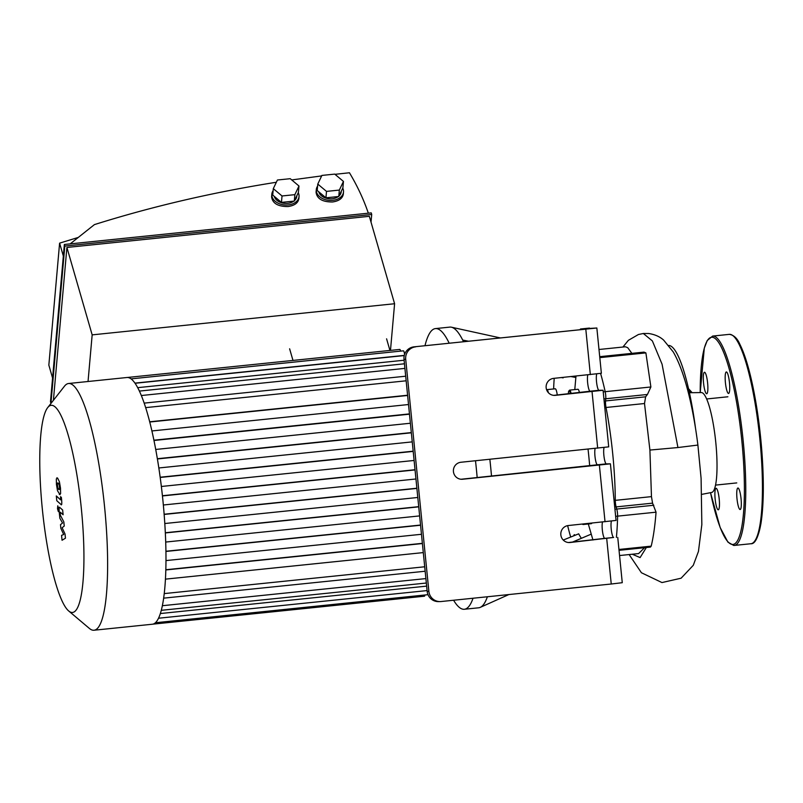 <?xml version="1.0" encoding="UTF-8"?>
<svg xmlns="http://www.w3.org/2000/svg" width="803" height="803" viewBox="0 0 803 803"><rect width="100%" height="100%" fill="white"/><g stroke="black" fill="none" stroke-linecap="round" stroke-linejoin="round"><path stroke-width="1.2" d="M740.105 509.514A10.81 2.018 -95.9 0 0 740.135 509.514A10.81 2.018 -95.9 0 0 741.039 498.553A10.81 2.018 -95.9 0 0 737.927 488.013A10.81 2.018 -95.9 0 0 737.013 498.884A10.81 2.018 -95.9 0 0 740.105 509.514M729.475 382.67A10.81 2.018 -95.9 0 0 726.344 371.95A10.81 2.018 -95.9 0 0 725.44 382.911A10.81 2.018 -95.9 0 0 728.552 393.45A10.81 2.018 -95.9 0 0 729.475 382.67M704.512 372.251A10.81 2.018 -95.9 0 0 704.482 372.251A10.81 2.018 -95.9 0 0 703.579 383.202A10.81 2.018 -95.9 0 0 706.7 393.751A10.81 2.018 -95.9 0 0 707.604 382.88A10.81 2.018 -95.9 0 0 704.512 372.251M715.152 499.095A10.81 2.018 -95.9 0 0 718.284 509.815A10.81 2.018 -95.9 0 0 719.187 498.854A10.81 2.018 -95.9 0 0 716.065 488.314A10.81 2.018 -95.9 0 0 715.152 499.095M644.558 547.696L638.606 553.578L619.555 555.546M599.711 356.673L643.996 352.115L645.883 352.898L650.882 386.976L647.439 394.474L645.612 396.812L644.508 403.528L649.908 450.061L651.464 496.625L652.558 503.15L656.051 512.184C654.987 525.875 653.371 537.197 651.193 546.15L650.38 547.104L619.043 550.326M615.65 516.339L617.607 516.138A114.919 21.45 84.1 0 1 616.383 537.418A114.919 21.45 -95.9 0 0 617.607 516.138A5.691 1.064 -95.9 0 0 616.754 509.062A5.691 1.064 84.1 0 1 617.607 516.138L656.051 512.184M614.717 507.044L616.132 506.904L616.754 509.062L616.132 506.904A5.691 1.064 84.1 0 1 615.279 500.349A5.691 1.064 -95.9 0 0 616.132 506.904L652.558 503.15M598.988 349.496L625.386 346.786L627.705 347.669L631.871 353.36M600.584 373.425A114.919 21.45 84.1 0 1 605.181 391.683A5.691 1.064 84.1 0 1 605.753 398.77L605.562 400.938A5.691 1.064 -95.9 0 0 606.014 407.492A103.537 19.322 84.1 0 1 615.279 500.349A103.537 19.322 -95.9 0 0 606.014 407.492A5.691 1.064 84.1 0 1 605.562 400.938L605.753 398.77A5.691 1.064 -95.9 0 0 605.181 391.683A114.919 21.45 -95.9 0 0 600.584 373.425M668.819 345.461A100.425 18.75 84.1 0 1 695.498 428.129M689.436 392.727L701.39 392.567A50.218 9.375 84.1 0 1 715.694 441.56A50.218 9.375 84.1 0 1 711.669 492.45L701.922 494.337M571.134 393.58A7.398 1.385 -95.9 0 0 569.588 390.128L577.929 389.264A7.398 1.385 84.1 0 1 579.475 392.717M548.359 392.667A7.398 1.385 -95.9 0 0 546.903 389.646L555.244 388.782A7.398 1.385 84.1 0 1 557.262 395.006M591.831 523.114A7.398 1.385 84.1 0 1 591.389 523.656L583.048 524.51A7.398 1.385 -95.9 0 0 583.49 523.978M611.454 521.067A8.532 1.596 -95.9 0 0 611.404 530.562A8.532 1.596 -95.9 0 0 613.673 537.448L570.03 542.517A8.532 8.381 -90.8 0 1 560.815 534.507A8.532 8.381 -90.8 0 1 568.333 525.533L616.052 520.434L610.41 463.833L462.618 479.24A8.532 8.381 -90.8 0 1 453.404 471.231A8.532 8.381 -90.8 0 1 460.922 462.257L608.714 446.859L603.063 390.258L555.345 395.357A8.532 8.381 -90.8 0 1 546.13 387.347A8.532 8.381 -90.8 0 1 553.648 378.374L601.367 373.275L596.85 327.995L413.997 346.856A11.383 11.172 89.2 0 0 404.009 359.322L405.706 359.292A11.383 11.172 -90.8 0 1 415.703 346.836M568.454 542.527L604.779 538.361A8.532 1.596 84.1 0 1 602.521 531.516A8.532 1.596 84.1 0 1 602.541 522.01M427.166 591.379A11.383 11.172 89.2 0 0 438.448 601.608L440.144 601.588A11.383 11.172 -90.8 0 1 428.872 591.349L427.166 591.379L404.009 359.322M580.127 329.752A5.691 1.064 84.1 0 1 580.569 328.989L587.786 328.899L584.112 329.34L413.997 346.856M553.759 395.367L590.085 391.212A8.532 1.596 84.1 0 1 587.826 384.356A8.532 1.596 84.1 0 1 587.856 374.85M461.032 479.25L597.432 464.786A8.532 1.596 84.1 0 1 595.174 457.941A8.532 1.596 84.1 0 1 595.194 448.435M596.759 373.907A8.532 1.596 -95.9 0 0 596.719 383.402A8.532 1.596 -95.9 0 0 598.978 390.288L603.063 390.258M604.107 447.482A8.532 1.596 -95.9 0 0 604.067 456.977A8.532 1.596 -95.9 0 0 606.325 463.873L610.41 463.833M606.727 538.733L611.244 584.012L622.265 582.697L617.748 537.418M589.482 328.076A5.691 1.064 -95.9 0 0 589.462 328.076L580.569 328.989A5.691 1.064 84.1 0 1 580.579 328.989L596.85 327.995M573.874 535.772A5.119 0.954 84.1 0 1 574.346 534.678A5.119 0.954 84.1 0 1 574.908 535.36M468.621 341.235L462.719 340.081A141.087 26.338 -95.9 0 0 451.427 327.202A141.087 26.338 -95.9 0 0 450.232 327.082A141.087 26.338 -95.9 0 0 449.79 327.112L435.447 328.588A141.087 26.338 -95.9 0 0 424.978 345.722M563.294 377.38A86.473 16.14 -95.9 0 0 563.134 377.882L561.438 377.571M575.861 377.51L571.094 376.577M588.047 449.168A106.478 19.874 84.1 0 1 589.693 466.001M491.516 476.109A141.087 26.338 -95.9 0 0 489.85 459.276M453.595 600.242A141.087 26.338 -95.9 0 0 464.345 609.266L478.688 607.791A141.087 26.338 -95.9 0 0 480.274 607.359A141.087 26.338 -95.9 0 0 487.381 596.77M591.239 534.125L572.429 542.115M563.254 540.048L578.702 533.824A86.473 16.14 -95.9 0 0 581.392 538.311M463.542 341.757A141.087 26.338 -95.9 0 0 462.719 340.081M554.211 378.313A114.919 21.45 -95.9 0 0 553.628 388.953M567.641 525.634A114.919 21.45 -95.9 0 0 570.682 537.056M574.787 389.585L575.982 376.075M592.945 540.007L588.308 523.968M611.244 584.012L441.118 601.527A11.383 11.172 -90.8 0 1 440.144 601.588M405.706 359.292L428.872 591.349M449.198 343.232A141.087 26.338 -95.9 0 0 435.888 328.557A141.087 26.338 -95.9 0 0 435.447 328.588M464.345 609.266A141.087 26.338 -95.9 0 0 473.037 598.245M477.173 477.584A141.087 26.338 -95.9 0 0 475.506 460.751M289.622 348.813L292.985 360.427M386.584 338.826L389.937 350.439M400.617 351.122A4.547 0.853 -95.9 0 0 399.764 349.435L127.356 377.48A124.013 23.146 -95.9 0 0 126.974 377.5L68.606 383.503A124.013 23.146 -95.9 0 0 64.461 386.203L47.708 407.583A104.109 19.433 -95.9 0 0 42.519 510.869A104.109 19.433 -95.9 0 0 68.636 610.922A104.109 19.433 -95.9 0 0 82.177 517.634A104.109 19.433 -95.9 0 0 51.512 405.294A104.109 19.433 -95.9 0 0 47.708 407.583M404.592 354.364A4.547 0.853 -95.9 0 0 403.397 350.831L131.05 378.875M427.949 594.551A4.547 0.853 84.1 0 1 427.768 594.702L155.411 622.747M152.751 624.172L424.426 596.207A4.547 0.853 -95.9 0 0 424.867 595.003M160.168 477.223L413.174 451.176M162.417 495.732L415.021 469.725M149.689 421.786L407.593 395.237M153.915 440.205L409.45 413.896M157.358 458.714L411.317 432.576M68.636 610.922L89.394 628.438A124.013 23.146 -95.9 0 0 94.001 630.235L152.379 624.232A124.013 23.146 -95.9 0 0 155.461 622.696A124.013 23.146 -95.9 0 0 158.623 618.019A124.013 23.146 -95.9 0 0 161.423 609.808A124.013 23.146 -95.9 0 0 163.782 597.191A124.013 23.146 -95.9 0 0 165.528 577.467A124.013 23.146 -95.9 0 0 165.98 558.215A124.013 23.146 -95.9 0 0 165.599 538.984A124.013 23.146 -95.9 0 0 164.545 519.762A124.013 23.146 -95.9 0 0 162.919 500.54A124.013 23.146 -95.9 0 0 160.71 481.338A124.013 23.146 -95.9 0 0 157.92 462.137A124.013 23.146 -95.9 0 0 154.467 442.945A124.013 23.146 -95.9 0 0 150.191 423.763A124.013 23.146 -95.9 0 0 144.52 404.13A124.013 23.146 -95.9 0 0 139.642 391.613A124.013 23.146 -95.9 0 0 135.215 383.513A124.013 23.146 -95.9 0 0 131.13 378.926A124.013 23.146 -95.9 0 0 127.366 377.48M164.143 514.241L416.867 488.224M165.83 569.739L422.368 543.33M165.92 551.249L420.541 525.042M165.328 532.75L418.714 506.663M94.001 630.235A124.013 23.146 -95.9 0 0 104.44 505.529A124.013 23.146 -95.9 0 0 68.988 383.483A124.013 23.146 -95.9 0 0 68.606 383.503M59.793 507.396C59.131 506.693 58.94 508.209 59.221 511.943L59.854 518.256L62.554 522.994L60.496 524.66L60.867 528.384L63.708 534.527L61.56 535.34L62.052 540.258L65.455 538.201L65.033 534.035L62.142 527.742L64.24 526.045L63.818 521.88L60.295 515.064L60.335 512.214L63.116 514.753L62.634 509.985L59.542 507.285M57.284 483.155L57.726 487.582L58.79 489.569L59.653 489.358L59.211 484.932L58.127 482.934L57.284 483.155L58.127 482.934M58.79 489.569L59.653 489.358M59.271 494.337L60.596 493.594L60.496 488.144L59.412 481.76L57.655 478.176L56.33 478.909L56.441 484.4L57.515 490.753L60.034 494.758M57.655 478.176L56.903 477.755M61.078 504.665C61.741 505.378 61.941 503.872 61.65 500.149L61.379 497.428L60.546 496.655L60.536 499.847L56.31 495.943L56.782 500.711L61.339 504.786M58.338 511.591L58.599 508.69L57.766 505.81L57.505 508.711L58.348 511.591M273.12 190.672A13.651 9.636 5 0 0 271.826 194.155A13.651 9.636 5 0 0 272.087 196.735A13.651 9.636 5 0 0 288.197 204.936A13.651 9.636 5 0 0 299.027 196.554A13.651 9.636 5 0 0 298.274 192.71M299.027 196.554L298.836 198.793C298.043 203.039 294.45 205.618 288.056 206.552C277.979 206.612 272.488 203.38 271.595 196.835L271.826 194.155M274.275 196.364A11.383 8.03 5 0 0 274.315 196.504A11.383 8.03 5 0 0 282.455 202.998A11.383 8.03 5 0 0 293.858 201.121M294.54 200.559A11.383 8.03 5 0 0 296.759 196.354L296.809 195.781M298.977 186.015L290.254 178.688L277.416 180.013L273.301 188.655L282.024 195.972L294.862 194.657L298.977 186.015L298.405 192.429L294.299 201.071L281.462 202.396L272.729 195.069L273.301 188.655M294.862 194.657L294.299 201.071M282.024 195.972L281.462 202.396M317.597 186.095A13.651 9.636 5 0 0 316.302 189.578A13.651 9.636 5 0 0 316.563 192.148A13.651 9.636 5 0 0 332.673 200.359A13.651 9.636 5 0 0 343.503 191.977A13.651 9.636 5 0 0 342.751 188.133M343.503 191.977L343.313 194.216C342.52 198.451 338.926 201.041 332.532 201.975C322.455 202.035 316.964 198.803 316.071 192.258L316.302 189.578M318.751 191.787A11.383 8.03 5 0 0 318.781 191.927A11.383 8.03 5 0 0 326.931 198.421A11.383 8.03 5 0 0 338.334 196.544M339.017 195.982A11.383 8.03 5 0 0 341.235 191.776L341.285 191.204M343.453 181.428L334.731 174.11L321.883 175.425L317.777 184.078L326.5 191.395L339.338 190.08L343.453 181.428L342.881 187.852L338.776 196.494L325.938 197.819L317.205 190.492L317.777 184.078M339.338 190.08L338.776 196.494M326.5 191.395L325.938 197.819M63.337 256.057L59.603 243.138L48.842 365.124L52.566 378.042M59.603 243.138L78.282 237.427M70.162 243.881L94.423 224.609C152.49 206.361 213.126 192.248 276.342 182.261M291.73 179.932L321.662 175.907M334.992 174.331L349.456 172.765C357.295 185.844 363.538 199.184 368.206 212.795M371.709 214.481L371.247 212.885L64.36 244.473L50.479 401.771L50.94 403.367L64.822 246.069L371.709 214.481L371.026 222.16M390.479 350.389L394.594 303.735L369.34 216.318L66.91 247.454L53.41 400.306M64.36 244.473L64.822 246.069M394.594 303.735L92.164 334.871L66.91 247.454M88.039 381.505L92.164 334.871M733.832 336.427A104.109 19.433 84.1 0 1 760.541 436.942A104.109 19.433 84.1 0 1 754.87 540.8M729.325 334.359A105.243 19.643 84.1 0 1 759.648 437.043A105.243 19.643 84.1 0 1 750.875 543.741C755.011 544.163 758.373 537.358 760.983 523.335C763.864 504.445 764.075 479.401 761.605 448.194C759.758 426.172 756.848 405.585 752.863 386.434C748.928 367.814 744.632 353.842 739.964 344.507C737.405 338.424 733.852 335.042 729.325 334.359L712.642 336.076A105.243 19.643 84.1 0 1 742.966 438.759A105.243 19.643 84.1 0 1 734.203 545.458A105.243 19.643 84.1 0 1 733.872 545.478M712.642 336.076L707.232 340.512L704.291 348.181L700.206 392.577A104.109 19.433 84.1 0 1 718.745 342.65A104.109 19.433 84.1 0 1 743.237 457.379A104.109 19.433 84.1 0 1 732.647 544.454A104.109 19.433 84.1 0 1 710.535 492.671M651.193 546.15L618.952 549.463M653.813 505.248L614.937 509.243M651.464 496.625L614.064 500.48M645.883 352.898L599.801 357.636M650.882 386.976L603.224 391.884M647.439 394.474L603.926 398.95M645.612 396.812L604.137 401.078M644.508 403.528L604.789 407.613M622.927 347.026L628.398 340.311L638.445 334.5L643.333 333.496L652.367 340.924L662.063 364.181L677.933 447.542L649.908 450.061M646.345 547.516L640.111 557.583L632.292 554.231M697.466 445.113L677.933 447.542M688.552 388.742A85.329 83.823 -90.8 0 1 692.096 392.687M688.974 390.599A84.195 82.699 -90.8 0 1 690.851 392.707M568.353 393.861A6.825 1.275 84.1 0 1 570.451 393.651M570.03 542.517L568.564 542.537M555.345 395.357L553.879 395.377M462.618 479.24L461.153 479.261M598.978 390.288L590.085 391.212M606.325 463.873L597.432 464.786M613.673 537.448L604.779 538.361M599.379 465.158L605.03 521.759M585.819 329.32L590.335 374.599M592.032 391.573L597.683 448.174M161.363 486.477L414.097 460.46L161.363 486.477M160.198 477.454L413.194 451.406M162.437 495.943L415.051 469.936M149.749 422.017L407.613 395.477M151.908 430.95L408.516 404.531L151.908 430.95M155.722 449.459L410.383 423.241L155.722 449.459M153.975 440.486L409.48 414.187M157.398 458.965L411.337 432.817M158.833 467.968L412.25 441.881L158.833 467.968M164.234 593.598L424.717 566.777M162.357 605.713L425.891 578.582M160.349 613.542L426.644 586.13M164.153 514.442L416.887 488.415M164.806 523.526L417.791 497.479L164.806 523.526M163.34 504.997L415.954 478.989L163.34 504.997M165.438 579.144L423.301 552.594L165.438 579.144M165.819 569.949L422.388 543.541M165.93 551.45L420.561 525.232M165.97 560.594L421.465 534.286L165.97 560.594M165.699 542.055L419.638 515.907L165.699 542.055M165.338 532.941L418.734 506.854M134.944 383.121L404.29 355.388M145.654 407.623L406.147 380.803M141.338 395.528L404.913 368.396M137.694 387.658L404.1 360.226M710.514 492.671L720.161 527.541L727.94 542.155L733.781 545.478L750.875 543.741M715.533 485.102L736.752 482.914M706.66 398.971L727.889 396.782M643.323 333.496L648.814 333.526C654.947 334.5 659.895 336.698 663.659 340.131L673.235 351.935C685.059 372.301 693.32 408.586 697.907 445.153L701.089 478.287L701.842 524.58L698.449 551.43L693.28 565.302L681.115 578.2L661.973 582.566L641.416 572.74L629.13 554.562M692.116 392.687L688.542 388.722M569.588 390.128L568.564 391.493L568.333 393.861M582.195 524.108L583.048 524.51M500.45 337.953L451.427 327.202M508.871 594.551L480.274 607.359M425.158 571.234L163.651 598.155M426.333 583.028L161.293 610.32M427.086 590.576L158.512 618.23M144.169 403.126L405.686 376.205M139.391 391.081L404.451 363.789M135.055 383.272L404.24 355.568"/></g></svg>
